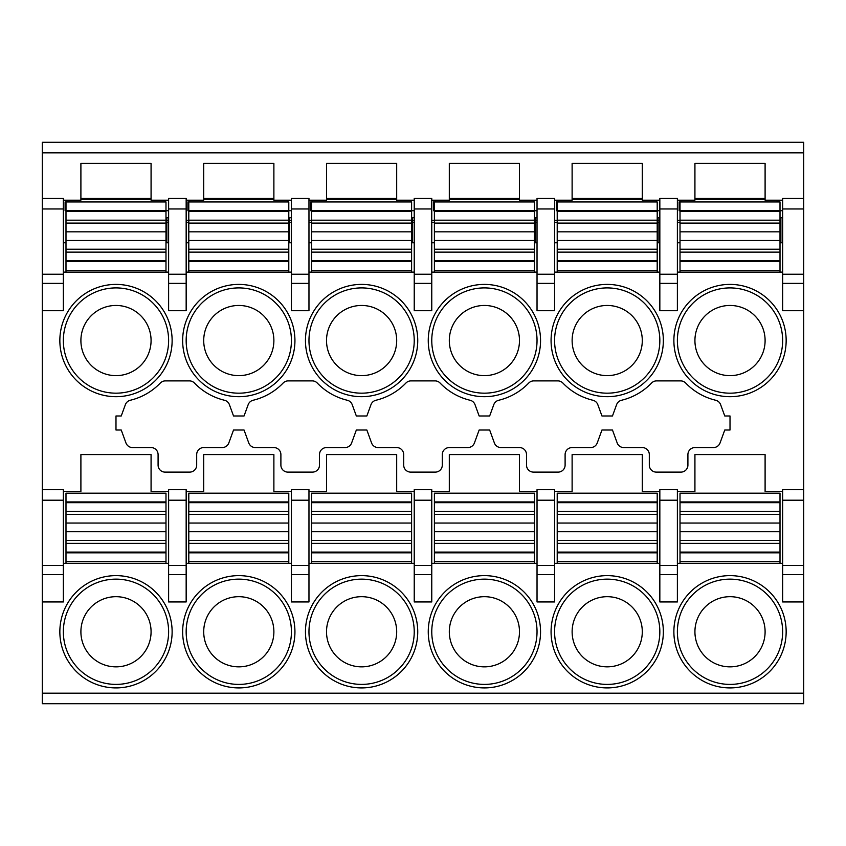 <?xml version="1.0" encoding="UTF-8"?>
<svg xmlns="http://www.w3.org/2000/svg" width="846" height="846" viewBox="0 0 846 846"><rect width="100%" height="100%" fill="white"/><g stroke="black" fill="none" stroke-linecap="round" stroke-linejoin="round"><path stroke-width="1.27" d="M803.7 489.665L803.7 703.703L42.3 703.703L42.3 601.95L63.355 601.95L63.355 574.603L42.3 574.603L42.3 310.715L63.355 310.715L63.355 283.368L42.3 283.368L42.3 142.297L803.7 142.297L803.7 489.665L782.645 489.665L782.645 601.95L803.7 601.95M803.7 310.715L782.645 310.715L782.645 198.44L803.7 198.44M782.645 563.351L677.382 563.351M677.382 489.665L677.382 601.95L659.838 601.95L659.838 489.665L677.382 489.665M659.838 563.351L554.574 563.351M554.574 489.665L554.574 601.95L537.03 601.95L537.03 489.665L554.574 489.665M537.03 563.351L431.767 563.351M431.767 489.665L431.767 601.95L414.233 601.95L414.233 489.665L431.767 489.665M414.233 563.351L308.97 563.351M308.97 489.665L308.97 601.95L291.426 601.95L291.426 489.665L308.97 489.665M214.228 585.221A52.632 52.632 0 0 1 291.426 631.772A52.632 52.632 0 0 1 214.228 678.323A52.632 52.632 0 0 1 186.183 633.22A52.632 52.632 -90.8 0 1 186.162 631.772A52.632 52.632 0 0 1 214.228 585.221M308.991 633.337A52.632 52.632 89.1 0 1 308.97 631.772A52.632 52.632 0 0 1 360.808 579.15A52.632 52.632 0 0 1 414.202 630.207A52.632 52.632 89.1 0 1 414.233 631.772A52.632 52.632 0 0 1 362.384 684.393A52.632 52.632 0 0 1 308.991 633.337M431.798 633.495A52.632 52.632 0 0 1 483.542 579.15A52.632 52.632 0 0 1 537.009 630.048A52.632 52.632 -90.9 0 1 537.03 631.772A52.632 52.632 0 0 1 485.266 684.393A52.632 52.632 0 0 1 431.798 633.495M730.013 579.14A52.632 52.632 0 0 1 782.645 631.772A52.632 52.632 0 0 1 730.013 684.403A52.632 52.632 0 0 1 677.382 631.772A52.632 52.632 0 0 1 730.013 579.14M582.651 585.221A52.632 52.632 0 0 1 659.806 629.868A52.632 52.632 89 0 1 659.838 631.772A52.632 52.632 0 0 1 582.651 678.323A52.632 52.632 0 0 1 554.616 633.675A52.632 52.632 -91 0 1 554.574 631.772A52.632 52.632 0 0 1 582.651 585.221M386.157 703.703L337.036 703.703M508.964 703.703L459.843 703.703M754.579 703.703L705.458 703.703M631.772 703.703L582.651 703.703M214.228 142.297L263.349 142.297M337.036 142.297L386.157 142.297M459.843 142.297L508.964 142.297M705.458 142.297L754.579 142.297M582.651 142.297L631.772 142.297M186.162 200.195L203.706 200.195L203.706 163.352L273.882 163.352L273.882 200.195L291.426 200.195M291.426 283.368L291.426 310.715L308.97 310.715L308.97 283.368L291.426 283.368L291.426 198.44L308.97 198.44L308.97 283.368M308.97 200.195L326.514 200.195L326.514 163.352L396.689 163.352L396.689 200.195L414.233 200.195M414.233 283.368L414.233 310.715L431.767 310.715L431.767 283.368L414.233 283.368L414.233 198.44L431.767 198.44L431.767 283.368M431.767 200.195L449.311 200.195L449.311 163.352L519.486 163.352L519.486 200.195L537.03 200.195M537.03 283.368L537.03 310.715L554.574 310.715L554.574 283.368L537.03 283.368L537.03 198.44L554.574 198.44L554.574 283.368M554.574 200.195L572.118 200.195L572.118 163.352L642.294 163.352L642.294 200.195L659.838 200.195M659.838 283.368L659.838 310.715L677.382 310.715L677.382 283.368L659.838 283.368L659.838 198.44L677.382 198.44L677.382 283.368M677.382 200.195L694.926 200.195L694.926 163.352L765.101 163.352L765.101 200.195L782.645 200.195M186.162 491.42L203.706 491.42L203.706 454.577L273.882 454.577L273.882 491.42L291.426 491.42M308.97 491.42L326.514 491.42L326.514 454.577L396.689 454.577L396.689 491.42L414.233 491.42M431.767 491.42L449.311 491.42L449.311 454.577L519.486 454.577L519.486 491.42L537.03 491.42M554.574 491.42L572.118 491.42L572.118 454.577L642.294 454.577L642.294 491.42L659.838 491.42M677.382 491.42L694.926 491.42L694.926 454.577L765.101 454.577L765.101 491.42L782.645 491.42M782.645 272.126L677.382 272.126M659.838 272.126L554.574 272.126M537.03 272.126L431.767 272.126M414.233 272.126L308.97 272.126M125.948 442.944L121.242 430.022L115.987 430.022L115.987 415.978L121.242 415.978L125.367 404.674A7.022 7.022 0 0 1 130.316 400.253A61.398 61.398 0 0 0 160.296 383.058A7.022 7.022 0 0 1 165.361 380.89L189.419 380.89A7.022 7.022 0 0 1 194.485 383.058A61.398 61.398 0 0 0 224.454 400.253A7.022 7.022 0 0 1 229.414 404.674L233.528 415.978L244.05 415.978L248.174 404.674A7.022 7.022 0 0 1 253.123 400.253A61.398 61.398 0 0 0 283.103 383.058A7.022 7.022 0 0 1 288.158 380.89L312.227 380.89A7.022 7.022 0 0 1 317.292 383.058A61.398 61.398 0 0 0 347.262 400.253A7.022 7.022 0 0 1 352.222 404.674L356.335 415.978L366.857 415.978L370.971 404.674A7.022 7.022 0 0 1 375.931 400.253A61.398 61.398 0 0 0 405.9 383.058A7.022 7.022 0 0 1 410.966 380.89L435.034 380.89A7.022 7.022 0 0 1 440.1 383.058A61.398 61.398 0 0 0 470.069 400.253A7.022 7.022 0 0 1 475.029 404.674L479.143 415.978L489.665 415.978L493.778 404.674A7.022 7.022 0 0 1 498.738 400.253A61.398 61.398 0 0 0 528.708 383.058A7.022 7.022 0 0 1 533.773 380.89L557.842 380.89A7.022 7.022 0 0 1 562.897 383.058A61.398 61.398 0 0 0 592.877 400.253A7.022 7.022 0 0 1 597.826 404.674L601.95 415.978L612.472 415.978L616.586 404.674A7.022 7.022 0 0 1 621.546 400.253A61.398 61.398 0 0 0 651.515 383.058A7.022 7.022 0 0 1 656.581 380.89L680.639 380.89A7.022 7.022 0 0 1 685.704 383.058A61.398 61.398 0 0 0 715.684 400.253A7.022 7.022 0 0 1 720.633 404.674L724.758 415.978L730.013 415.978L730.013 430.022L724.758 430.022L720.052 442.944A7.022 7.022 0 0 1 713.453 447.566L694.926 447.566A7.022 7.022 0 0 0 687.914 454.577L687.914 465.11A7.022 7.022 0 0 1 680.893 472.121L656.337 472.121A7.022 7.022 0 0 1 649.316 465.11L649.316 454.577A7.022 7.022 0 0 0 642.294 447.566L623.777 447.566A7.022 7.022 0 0 1 617.178 442.944L612.472 430.022L601.95 430.022L597.244 442.944A7.022 7.022 0 0 1 590.645 447.566L572.118 447.566A7.022 7.022 0 0 0 565.107 454.577L565.107 465.11A7.022 7.022 0 0 1 558.085 472.121L533.53 472.121A7.022 7.022 0 0 1 526.508 465.11L526.508 454.577A7.022 7.022 0 0 0 519.486 447.566L500.969 447.566A7.022 7.022 0 0 1 494.371 442.944L489.665 430.022L479.143 430.022L474.437 442.944A7.022 7.022 0 0 1 467.838 447.566L449.311 447.566A7.022 7.022 0 0 0 442.299 454.577L442.299 465.11A7.022 7.022 0 0 1 435.278 472.121L410.722 472.121A7.022 7.022 0 0 1 403.701 465.11L403.701 454.577A7.022 7.022 0 0 0 396.689 447.566L378.162 447.566A7.022 7.022 0 0 1 371.563 442.944L366.857 430.022L356.335 430.022L351.629 442.944A7.022 7.022 0 0 1 345.031 447.566L326.514 447.566A7.022 7.022 0 0 0 319.492 454.577L319.492 465.11A7.022 7.022 0 0 1 312.47 472.121L287.915 472.121A7.022 7.022 0 0 1 280.893 465.11L280.893 454.577A7.022 7.022 0 0 0 273.882 447.566L255.355 447.566A7.022 7.022 0 0 1 248.756 442.944L244.05 430.022L233.528 430.022L228.822 442.944A7.022 7.022 0 0 1 222.223 447.566L203.706 447.566A7.022 7.022 0 0 0 196.684 454.577L196.684 465.11A7.022 7.022 0 0 1 189.663 472.121L165.107 472.121A7.022 7.022 0 0 1 158.086 465.11L158.086 454.577A7.022 7.022 0 0 0 151.074 447.566L132.547 447.566A7.022 7.022 0 0 1 125.948 442.944A7.022 7.022 0 0 0 132.547 447.566M214.228 396.816A61.398 61.398 0 0 0 224.454 400.253A7.022 7.022 0 0 1 229.414 404.674M347.262 400.253A7.022 7.022 0 0 1 352.222 404.674M470.069 400.253A7.022 7.022 0 0 1 475.029 404.674M582.651 396.816A61.398 61.398 0 0 0 592.877 400.253A7.022 7.022 0 0 1 597.826 404.674M715.684 400.253A7.022 7.022 0 0 1 720.633 404.674M642.294 447.566L623.777 447.566A7.022 7.022 0 0 1 617.178 442.944M519.486 447.566L500.969 447.566A7.022 7.022 0 0 1 494.371 442.944M396.689 447.566L378.162 447.566A7.022 7.022 0 0 1 371.563 442.944M273.882 447.566L255.355 447.566A7.022 7.022 0 0 1 248.756 442.944M214.228 293.996A52.632 52.632 0 0 1 291.405 339.098A52.632 52.632 89.2 0 1 291.426 340.547A52.632 52.632 0 0 1 214.228 387.098A52.632 52.632 0 0 1 186.183 341.995A52.632 52.632 89.2 0 1 186.162 340.547A52.632 52.632 0 0 1 214.228 293.996M582.651 293.996A52.632 52.632 0 0 1 659.806 338.643A52.632 52.632 89 0 1 659.838 340.547A52.632 52.632 0 0 1 582.651 387.098A52.632 52.632 0 0 1 554.616 342.44A52.632 52.632 -91 0 1 554.574 340.547A52.632 52.632 0 0 1 582.651 293.996A52.632 52.632 0 0 0 554.574 340.547M431.798 342.27A52.632 52.632 89.1 0 1 431.767 340.547A52.632 52.632 0 0 1 483.542 287.915A52.632 52.632 0 0 1 537.009 338.823A52.632 52.632 -90.9 0 1 537.03 340.547A52.632 52.632 0 0 1 485.266 393.168A52.632 52.632 0 0 1 431.798 342.27M308.991 342.112A52.632 52.632 89.1 0 1 308.97 340.547A52.632 52.632 0 0 1 360.808 287.915A52.632 52.632 0 0 1 414.202 338.971A52.632 52.632 89.1 0 1 414.233 340.547A52.632 52.632 0 0 1 362.384 393.168A52.632 52.632 0 0 1 308.991 342.112M730.013 287.915A52.632 52.632 0 0 1 782.645 340.547A52.632 52.632 0 0 1 730.013 393.179A52.632 52.632 0 0 1 677.382 340.547A52.632 52.632 0 0 1 730.013 287.915A52.632 52.632 0 0 1 782.645 340.547M782.645 631.772A52.632 52.632 0 0 1 730.013 684.403M288.793 242.77L291.426 242.77M288.793 217.739L291.426 217.739M291.426 210.717L288.793 210.717L288.793 272.126M308.97 242.77L311.592 242.77M411.6 242.77L414.233 242.77M396.689 198.44L326.514 198.44M414.233 217.739L411.6 217.739M311.592 272.126L311.592 201.951L411.6 201.951L411.6 210.717L414.233 210.717M431.767 242.77L434.4 242.77M534.408 242.77L537.03 242.77M519.486 198.44L449.311 198.44M537.03 217.739L534.408 217.739M434.4 272.126L434.4 201.951L534.408 201.951L534.408 210.717L537.03 210.717M554.574 242.77L557.207 242.77M657.205 242.77L659.838 242.77M642.294 198.44L572.118 198.44M659.838 217.739L657.205 217.739M557.207 272.126L557.207 201.951L657.205 201.951L657.205 210.717L659.838 210.717M677.382 242.77L680.015 242.77M780.012 242.77L782.645 242.77M765.101 198.44L694.926 198.44M782.645 217.739L780.012 217.739M680.015 272.126L680.015 201.951L780.012 201.951L780.012 210.717L782.645 210.717M680.015 563.351L680.015 493.176L780.012 493.176L780.012 563.351M779.494 200.195L779.494 201.951M287.915 200.195L287.915 201.951M289.67 220.372L291.426 220.372M308.97 220.372L311.592 220.372M312.47 201.951L312.47 200.195M410.722 200.195L410.722 201.951M326.514 199.318L396.689 199.318M412.478 220.372L414.233 220.372M431.767 220.372L434.4 220.372M435.278 201.951L435.278 200.195M533.53 200.195L533.53 201.951M449.311 199.318L519.486 199.318M535.285 220.372L537.03 220.372M554.574 220.372L557.207 220.372M558.085 201.951L558.085 200.195M656.337 200.195L656.337 201.951M572.118 199.318L642.294 199.318M658.082 220.372L659.838 220.372M677.382 220.372L680.015 220.372M680.893 201.951L680.893 200.195M694.926 199.318L765.101 199.318M779.018 200.195L776.395 201.951M501.942 198.44L501.942 199.318M466.855 198.44L466.855 199.318M379.145 198.44L379.145 199.318M344.058 198.44L344.058 199.318M256.338 198.44L256.338 199.318M221.25 198.44L221.25 199.318M624.75 198.44L624.75 199.318M589.662 198.44L589.662 199.318M747.557 198.44L747.557 199.318M712.469 198.44L712.469 199.318M557.207 563.351L557.207 493.176L657.205 493.176L657.205 563.351M434.4 563.351L434.4 493.176L534.408 493.176L534.408 563.351M311.592 563.351L311.592 493.176L411.6 493.176L411.6 563.351M288.793 493.176L188.795 493.176L288.793 493.176L288.793 563.351M396.689 631.772A35.088 35.088 0 0 1 361.602 666.86A35.088 35.088 0 0 1 326.514 631.772A35.088 35.088 0 0 1 361.602 596.684A35.088 35.088 0 0 1 396.689 631.772M519.486 631.772A35.088 35.088 0 0 1 484.398 666.86A35.088 35.088 0 0 1 449.311 631.772A35.088 35.088 0 0 1 484.398 596.684A35.088 35.088 0 0 1 519.486 631.772M730.013 596.684A35.088 35.088 0 0 1 765.101 631.772A35.088 35.088 0 0 1 730.013 666.86A35.088 35.088 0 0 1 694.926 631.772A35.088 35.088 0 0 1 730.013 596.684M582.651 606.709A35.088 35.088 0 0 1 642.294 631.772A35.088 35.088 0 0 1 582.651 656.824A35.088 35.088 0 0 1 582.651 606.709M288.793 201.951L188.795 201.951L188.795 210.717L187.918 210.717L187.918 201.951L288.793 201.951L288.793 210.717L188.795 210.717L188.795 272.126M289.67 217.739L289.67 231.772L288.793 231.772M289.67 242.77L289.67 231.772M311.592 201.951L310.715 201.951L310.715 210.717L411.6 210.717L411.6 272.126M412.478 217.739L412.478 231.772L411.6 231.772M412.478 242.77L412.478 231.772M434.4 201.951L433.522 201.951L433.522 210.717L534.408 210.717L534.408 272.126M535.285 217.739L535.285 231.772L534.408 231.772M535.285 242.77L535.285 231.772M644.049 201.951L556.33 201.951L556.33 210.717L657.205 210.717L657.205 272.126M658.082 217.739L658.082 231.772L657.205 231.772M658.082 242.77L658.082 231.772M680.015 201.951L679.137 201.951L679.137 210.717L780.012 210.717L780.012 272.126M780.89 217.739L780.89 231.772L780.012 231.772M780.89 242.77L780.89 231.772M582.651 315.484A35.088 35.088 0 0 1 642.294 340.547A35.088 35.088 0 0 1 582.651 365.599A35.088 35.088 0 0 1 582.651 315.484M519.486 340.547A35.088 35.088 0 0 1 484.398 375.635A35.088 35.088 0 0 1 449.311 340.547A35.088 35.088 0 0 1 484.398 305.459A35.088 35.088 0 0 1 519.486 340.547M396.689 340.547A35.088 35.088 0 0 1 361.602 375.635A35.088 35.088 0 0 1 326.514 340.547A35.088 35.088 0 0 1 361.602 305.459A35.088 35.088 0 0 1 396.689 340.547M730.013 305.459A35.088 35.088 0 0 1 765.101 340.547A35.088 35.088 0 0 1 730.013 375.635A35.088 35.088 0 0 1 694.926 340.547A35.088 35.088 0 0 1 730.013 305.459M680.015 561.596L780.012 561.596M289.67 222.361L291.426 222.361M308.97 222.361L311.592 222.361M412.478 222.361L414.233 222.361M431.767 222.361L434.4 222.361M535.285 222.361L537.03 222.361M554.574 222.361L557.207 222.361M658.082 222.361L659.838 222.361M677.382 222.361L680.015 222.361M557.207 561.596L657.205 561.596M557.207 493.176L657.205 493.176M434.4 561.596L534.408 561.596M311.592 561.596L411.6 561.596M273.882 631.772A35.088 35.088 0 0 1 214.228 656.824A35.088 35.088 0 0 1 252.383 599.423A35.088 35.088 0 0 1 273.882 631.772M289.67 226.506L288.793 226.506M311.592 270.371L411.6 270.371M412.478 226.506L411.6 226.506M534.408 270.371L434.4 270.371M535.285 226.506L534.408 226.506M557.207 270.371L657.205 270.371M557.207 201.951L657.205 201.951M658.082 226.506L657.205 226.506M680.015 270.371L780.012 270.371M780.89 226.506L780.012 226.506M273.882 340.547A35.088 35.088 0 0 1 214.228 365.599A35.088 35.088 0 0 1 252.383 308.198A35.088 35.088 0 0 1 273.882 340.547M186.162 563.351L291.426 563.351M168.618 574.603L168.618 601.95L186.162 601.95L186.162 574.603L168.618 574.603L168.618 489.665L186.162 489.665L186.162 574.603M63.355 563.351L168.618 563.351M140.542 142.297L91.421 142.297M168.618 200.195L151.074 200.195L151.074 163.352L80.899 163.352L80.899 200.195L63.355 200.195M186.162 272.126L291.426 272.126M168.618 310.715L186.162 310.715L186.162 283.368L168.618 283.368L168.618 310.715M63.355 272.126L168.618 272.126M168.618 491.42L151.074 491.42L151.074 454.577L80.899 454.577L80.899 491.42L63.355 491.42M151.074 199.318L80.899 199.318M203.706 199.318L273.882 199.318M203.706 198.44L273.882 198.44M80.899 198.44L151.074 198.44M186.162 242.77L188.795 242.77M189.663 200.195L189.663 201.951M188.795 493.176L188.795 561.596L288.793 561.596M188.795 561.596L188.795 563.351M188.795 270.371L288.793 270.371M42.3 489.665L63.355 489.665L63.355 574.603M42.3 601.95L42.3 574.603M42.3 310.715L42.3 283.368M63.365 633.146A52.632 52.632 -90.7 0 1 63.355 631.772A52.632 52.632 0 0 1 115.299 579.14A52.632 52.632 0 0 1 168.597 630.397A52.632 52.632 89.3 0 1 168.618 631.772A52.632 52.632 0 0 1 116.674 684.393A52.632 52.632 0 0 1 63.365 633.146M63.355 283.368L63.355 198.44L42.3 198.44M168.618 283.368L168.618 198.44L186.162 198.44L186.162 283.368M63.365 341.921A52.632 52.632 -90.7 0 1 63.355 340.547A52.632 52.632 0 0 1 115.299 287.915A52.632 52.632 0 0 1 168.597 339.172A52.632 52.632 89.3 0 1 168.618 340.547A52.632 52.632 0 0 1 116.674 393.168A52.632 52.632 0 0 1 63.365 341.921M65.988 242.77L63.355 242.77M165.985 242.77L168.618 242.77M168.618 217.739L165.985 217.739M65.988 272.126L65.988 201.951L165.985 201.951L165.985 210.717L168.618 210.717M65.988 563.351L65.988 493.176L165.985 493.176L165.985 563.351M151.074 631.772A35.088 35.088 0 0 1 115.987 666.86A35.088 35.088 0 0 1 80.899 631.772A35.088 35.088 0 0 1 115.987 596.684A35.088 35.088 0 0 1 151.074 631.772M66.506 201.951L66.506 200.195M165.107 201.951L165.107 200.195M66.982 200.195L69.605 201.951M65.988 201.951L65.11 201.951L65.11 210.717L165.985 210.717L165.985 272.126M166.863 217.739L166.863 231.772L165.985 231.772M166.863 242.77L166.863 231.772M151.074 340.547A35.088 35.088 0 0 1 115.987 375.635A35.088 35.088 0 0 1 80.899 340.547A35.088 35.088 0 0 1 115.987 305.459A35.088 35.088 0 0 1 151.074 340.547M165.985 561.596L65.988 561.596M166.863 220.372L168.618 220.372M186.162 220.372L188.795 220.372M188.795 222.361L186.162 222.361M168.618 222.361L166.863 222.361M165.985 270.371L65.988 270.371M166.863 226.506L165.985 226.506M133.531 198.44L133.531 199.318M98.443 198.44L98.443 199.318M782.645 500.198L803.7 500.198M782.645 565.488L803.7 565.488M782.645 574.603L803.7 574.603M782.645 208.962L803.7 208.962M782.645 274.252L803.7 274.252M782.645 283.368L803.7 283.368M677.382 574.603L659.838 574.603M554.574 574.603L537.03 574.603M431.767 574.603L414.233 574.603M308.97 574.603L291.426 574.603M294.916 630.175A56.143 56.143 0 0 1 214.228 682.257A56.143 56.143 0 0 1 182.673 633.347A56.143 56.143 -90.8 0 1 214.228 581.287A56.143 56.143 0 0 1 294.905 630.175M305.48 633.495A56.143 56.143 0 0 1 359.878 575.661A56.143 56.143 0 0 1 417.713 630.048A56.143 56.143 0 0 1 363.315 687.893A56.143 56.143 0 0 1 305.48 633.495M540.52 629.889A56.143 56.143 0 0 1 486.291 687.883A56.143 56.143 0 0 1 428.288 633.654A56.143 56.143 0 0 1 482.516 575.661A56.143 56.143 0 0 1 540.509 629.889M786.156 631.825A56.143 56.143 0 0 1 730.013 687.914A56.143 56.143 0 0 1 673.924 634.045A56.143 56.143 88.9 0 1 673.871 631.719A56.143 56.143 0 0 1 730.013 575.629A56.143 56.143 0 0 1 786.082 628.79A56.143 56.143 88.5 0 1 786.156 631.825M582.651 581.287A56.143 56.143 0 0 1 663.349 631.825A56.143 56.143 0 0 1 582.651 682.257A56.143 56.143 0 0 1 551.106 633.834A56.143 56.143 88.8 0 1 582.651 581.287M294.916 338.95A56.143 56.143 0 0 1 214.228 391.032A56.143 56.143 0 0 1 182.673 342.122A56.143 56.143 -90.8 0 1 214.228 290.062A56.143 56.143 0 0 1 294.905 338.95M582.651 290.062A56.143 56.143 0 0 1 663.317 338.485A56.143 56.143 -91 0 1 663.349 340.6A56.143 56.143 0 0 1 582.651 391.032A56.143 56.143 0 0 1 551.106 342.598A56.143 56.143 88.9 0 1 582.651 290.062M540.52 338.654A56.143 56.143 0 0 1 486.291 396.658A56.143 56.143 0 0 1 428.288 342.429A56.143 56.143 0 0 1 482.516 284.436A56.143 56.143 0 0 1 540.509 338.654M305.48 342.27A56.143 56.143 0 0 1 359.878 284.425A56.143 56.143 0 0 1 417.713 338.823A56.143 56.143 0 0 1 363.315 396.658A56.143 56.143 0 0 1 305.48 342.27M786.156 340.6A56.143 56.143 0 0 1 730.013 396.689A56.143 56.143 0 0 1 673.924 342.81A56.143 56.143 88.9 0 1 673.871 340.494A56.143 56.143 0 0 1 730.013 284.404A56.143 56.143 0 0 1 786.082 337.565A56.143 56.143 88.5 0 1 786.156 340.6M659.838 500.198L677.382 500.198M659.838 565.488L677.382 565.488M537.03 500.198L554.574 500.198M537.03 565.488L554.574 565.488M414.233 500.198L431.767 500.198M414.233 565.488L431.767 565.488M291.426 500.198L308.97 500.198M291.426 565.488L308.97 565.488M291.426 274.252L308.97 274.252M291.426 208.962L308.97 208.962M414.233 274.252L431.767 274.252M414.233 208.962L431.767 208.962M537.03 274.252L554.574 274.252M537.03 208.962L554.574 208.962M659.838 274.252L677.382 274.252M659.838 208.962L677.382 208.962M680.015 552.819L780.012 552.819M680.015 552.089L780.012 552.089M680.015 543.354L780.012 543.354M680.015 540.457L780.012 540.457M680.015 531.722L780.012 531.722M680.015 523.05L780.012 523.05M680.015 514.315L780.012 514.315M680.015 511.418L780.012 511.418M680.015 502.683L780.012 502.683M680.015 501.942L780.012 501.942M557.207 552.819L657.205 552.819M557.207 552.089L657.205 552.089M557.207 543.354L657.205 543.354M557.207 540.457L657.205 540.457M557.207 531.722L657.205 531.722M557.207 523.05L657.205 523.05M557.207 514.315L657.205 514.315M557.207 511.418L657.205 511.418M557.207 502.683L657.205 502.683M557.207 501.942L657.205 501.942M434.4 552.819L534.408 552.819M434.4 552.089L534.408 552.089M434.4 543.354L534.408 543.354M434.4 540.457L534.408 540.457M434.4 531.722L534.408 531.722M434.4 523.05L534.408 523.05M434.4 514.315L534.408 514.315M434.4 511.418L534.408 511.418M434.4 502.683L534.408 502.683M434.4 501.942L534.408 501.942M311.592 552.819L411.6 552.819M311.592 552.089L411.6 552.089M311.592 543.354L411.6 543.354M311.592 540.457L411.6 540.457M311.592 531.722L411.6 531.722M311.592 523.05L411.6 523.05M311.592 514.315L411.6 514.315M311.592 511.418L411.6 511.418M311.592 502.683L411.6 502.683M311.592 501.942L411.6 501.942M188.795 502.683L288.793 502.683M288.793 511.418L188.795 511.418M188.795 514.315L288.793 514.315M288.793 523.05L188.795 523.05M188.795 531.722L288.793 531.722M288.793 540.457L188.795 540.457M188.795 543.354L288.793 543.354M288.793 552.089L188.795 552.089M188.795 211.458L288.793 211.458M288.793 220.193L188.795 220.193M188.795 223.09L288.793 223.09M288.793 231.825L188.795 231.825M188.795 240.486L288.793 240.486M288.793 249.232L188.795 249.232M188.795 252.129L288.793 252.129M288.793 260.864L188.795 260.864M289.67 221.25L288.793 221.25M311.592 261.594L411.6 261.594M311.592 260.864L411.6 260.864M311.592 252.129L411.6 252.129M311.592 249.232L411.6 249.232M311.592 240.486L411.6 240.486M311.592 231.825L411.6 231.825M311.592 223.09L411.6 223.09M311.592 220.193L411.6 220.193M311.592 211.458L411.6 211.458M412.478 221.25L411.6 221.25M534.408 261.594L434.4 261.594M534.408 260.864L434.4 260.864M534.408 252.129L434.4 252.129M534.408 249.232L434.4 249.232M534.408 240.486L434.4 240.486M534.408 231.825L434.4 231.825M534.408 223.09L434.4 223.09M534.408 220.193L434.4 220.193M534.408 211.458L434.4 211.458M535.285 221.25L534.408 221.25M557.207 261.594L657.205 261.594M557.207 260.864L657.205 260.864M557.207 252.129L657.205 252.129M557.207 249.232L657.205 249.232M557.207 240.486L657.205 240.486M557.207 231.825L657.205 231.825M557.207 223.09L657.205 223.09M557.207 220.193L657.205 220.193M557.207 211.458L657.205 211.458M658.082 221.25L657.205 221.25M680.015 261.594L780.012 261.594M680.015 260.864L780.012 260.864M680.015 252.129L780.012 252.129M680.015 249.232L780.012 249.232M680.015 240.486L780.012 240.486M680.015 231.825L780.012 231.825M680.015 223.09L780.012 223.09M680.015 220.193L780.012 220.193M680.015 211.458L780.012 211.458M780.89 221.25L780.012 221.25M42.3 693.17L803.7 693.17M172.108 630.281A56.143 56.143 0 0 0 114.485 575.65A56.143 56.143 0 0 0 59.865 633.263A56.143 56.143 0 0 0 117.478 687.893A56.143 56.143 0 0 0 172.108 630.281M42.3 152.83L803.7 152.83M172.108 339.045A56.143 56.143 0 0 0 114.485 284.425A56.143 56.143 0 0 0 59.865 342.038A56.143 56.143 0 0 0 117.478 396.668A56.143 56.143 0 0 0 172.108 339.045M188.795 501.942L288.793 501.942M188.795 552.819L288.793 552.819M188.795 261.594L288.793 261.594M186.162 500.198L168.618 500.198M186.162 565.488L168.618 565.488M63.355 500.198L42.3 500.198M63.355 565.488L42.3 565.488M63.355 274.252L42.3 274.252M63.355 208.962L42.3 208.962M168.618 274.252L186.162 274.252M168.618 208.962L186.162 208.962M165.985 552.819L65.988 552.819M165.985 552.089L65.988 552.089M165.985 543.354L65.988 543.354M165.985 540.457L65.988 540.457M165.985 531.722L65.988 531.722M165.985 523.05L65.988 523.05M165.985 514.315L65.988 514.315M165.985 511.418L65.988 511.418M165.985 502.683L65.988 502.683M165.985 501.942L65.988 501.942M165.985 261.594L65.988 261.594M165.985 260.864L65.988 260.864M165.985 252.129L65.988 252.129M165.985 249.232L65.988 249.232M165.985 240.486L65.988 240.486M165.985 231.825L65.988 231.825M165.985 223.09L65.988 223.09M165.985 220.193L65.988 220.193M165.985 211.458L65.988 211.458M166.863 221.25L165.985 221.25"/></g></svg>
